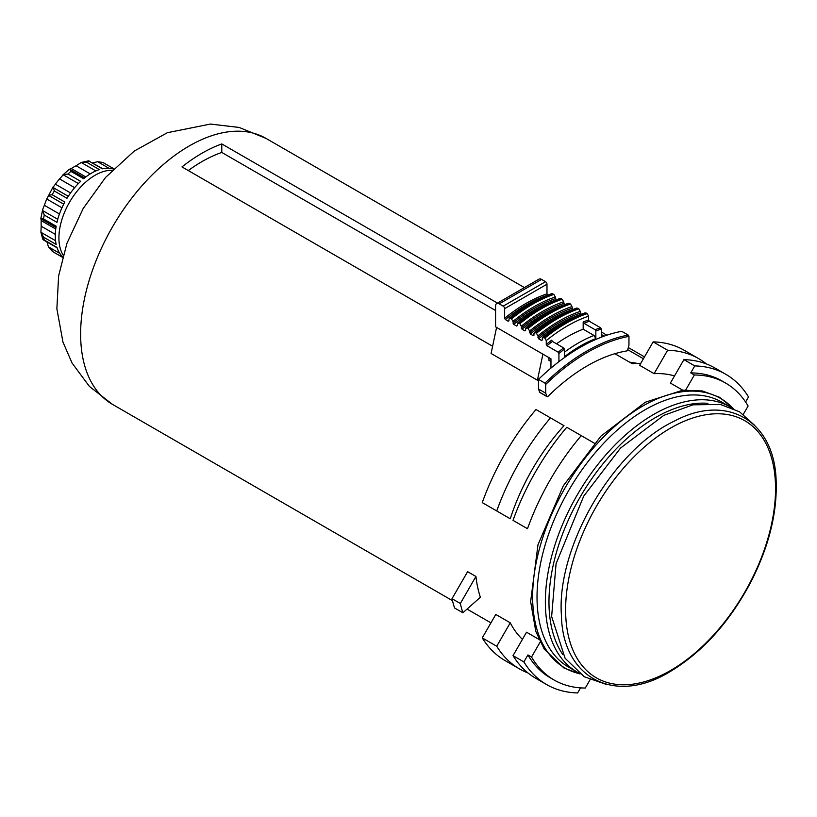 <?xml version="1.0" encoding="UTF-8"?>
<svg xmlns="http://www.w3.org/2000/svg" width="817" height="817" viewBox="0 0 817 817"><rect width="100%" height="100%" fill="white"/><g stroke="black" fill="none" stroke-linecap="round" stroke-linejoin="round"><path stroke-width="1.23" d="M643.408 358.755L627.742 349.707M604.192 336.114L601.271 334.429M614.874 353.7L632.297 363.749A153.555 88.655 -60 0 1 640.763 363.34M475.933 576.475A153.555 88.655 120 0 0 480.376 597.258L462.882 612.77L454.548 607.971A179.148 103.432 120 0 1 452.015 598.687L467.61 571.675L475.933 576.475L460.339 603.497A179.148 103.432 120 0 0 462.882 612.77M460.339 603.497L452.015 598.687M188.288 170.559A143.322 82.742 -60 0 1 221.785 152.442L221.785 143.925A153.555 88.655 120 0 0 181.977 166.913L492.61 346.255M495.592 310.521L221.785 152.442M497.502 303.107L221.785 143.925M539.036 378.843A153.555 88.655 120 0 0 537.412 380.222L491.088 353.475L496.583 327.413M542.907 354.159L537.412 380.222M538.914 639.354L526.546 632.215L513.025 655.643A179.148 103.432 120 0 0 535.768 678.304L546.624 684.575A179.148 103.432 120 0 0 577.629 692.939L580.55 687.873M594.316 443.182L581.244 435.635A179.148 103.432 120 0 0 527.496 528.722L526.546 528.18M682.757 390.209L670.389 383.071L683.921 359.643L694.777 365.914L690.743 372.899L694.368 374.983L685.718 389.964M674.515 375.932A153.555 88.655 120 0 0 654.1 373.665L639.629 365.311L653.151 341.884A179.148 103.432 120 0 1 684.156 350.248L698.627 358.612A179.148 103.432 120 0 0 667.632 350.238L653.151 341.884M510.257 518.775L496.736 510.962A179.148 103.432 120 0 1 550.484 417.875L564.006 425.688A153.555 88.655 120 0 0 510.257 518.775L495.786 510.411M510.257 622.809L496.736 646.237L482.255 637.883L495.786 614.455L510.257 622.809A153.555 88.655 120 0 0 522.431 639.354M577.057 671.993L568.724 667.193A153.045 88.359 -60 0 1 568.724 490.476A153.045 88.359 -60 0 1 721.768 402.107L730.092 406.917A153.045 88.359 -60 0 0 577.047 495.276A153.045 88.359 -60 0 0 577.057 671.993L578.375 672.738M745.594 402.005L748.525 396.939A179.148 103.432 120 0 0 725.772 374.278A179.148 103.432 120 0 0 694.777 365.914M743.307 414.321L748.106 406.018A171.468 99 120 0 0 725.557 383.02L721.932 380.926A171.468 99 120 0 0 690.743 372.899M554.089 680.01L550.464 677.926A171.468 99 120 0 1 527.915 654.928L531.53 657.021A171.468 99 120 0 0 554.089 680.01A171.468 99 120 0 0 585.278 688.047L590.078 679.734M725.557 383.02A171.468 99 120 0 0 694.368 374.983M581.244 435.635L566.763 427.281A179.148 103.432 120 0 0 513.025 520.368L527.496 528.722M550.484 417.875L536.003 409.521A179.148 103.432 120 0 0 482.255 502.608L496.736 510.962M527.915 654.928L523.881 661.913A179.148 103.432 120 0 0 546.624 684.575M523.881 661.913L513.025 655.643M540.18 642.039L531.53 657.021M725.772 374.278L714.916 368.007A179.148 103.432 120 0 0 683.921 359.643M706.399 363.953A179.148 103.432 120 0 0 698.627 358.612M630.949 362.983A148.694 85.846 -60 0 1 637.25 363.391M496.736 646.237A179.148 103.432 120 0 0 519.479 668.898A179.148 103.432 120 0 0 527.996 672.963M482.255 637.883A179.148 103.432 120 0 0 505.008 660.544L519.479 668.898M667.632 350.238L654.1 373.665M55.556 240.719L40.901 232.263L41.218 226.217A46.069 26.593 120 0 1 41.218 220.631L40.85 218.415L42.688 209.469L44.363 205.281A46.069 26.593 120 0 1 46.783 199.042L53.125 186.858L54.331 190.994A51.185 29.555 -60 0 0 52.176 194.732L48.458 195.345L63.726 204.158M62.695 256.885A51.185 29.555 120 0 1 56.955 247.388L42.719 239.136L40.901 232.263L43.495 237.124L56.169 244.436A51.185 29.555 120 0 1 56.169 226.227L43.495 218.915L41.136 218.925M57.752 219.293L42.566 210.531L44.292 215.055A51.185 29.555 -60 0 0 43.495 218.915M42.566 210.531L42.688 209.469M68.271 196.284L53.003 187.471L55.362 184.172A46.069 26.593 120 0 1 59.559 178.954L63.205 174.787L67.985 174.011A51.185 29.555 -60 0 1 70.936 171.386L69.772 169.344M90.227 173.909L76.124 165.769A46.069 26.593 120 0 0 71.283 168.557L69.179 169.354L62.347 175.42M76.124 165.769L81.2 162.471L86.704 162.287A51.185 29.555 -60 0 1 89.656 161.5L102.748 168.721M88.951 160.755L81.2 162.471L95.855 170.937M92.045 163.002L97.611 161.715L102.768 162.44L113.757 168.69M59.774 253.382L48.458 246.857L53.228 251.953A51.185 29.555 -60 0 1 52.176 251.289L62.582 257.304M48.458 246.857L46.783 241.393M63.175 255.139A51.185 29.555 -60 0 1 69.516 202.259A51.185 29.555 -60 0 1 112.154 170.324M113.42 169.027A51.185 29.555 120 0 0 102.329 168.813L89.656 161.5M86.704 162.287L99.378 169.599A51.185 29.555 120 0 0 83.61 178.698L70.936 171.386M67.985 174.011L80.658 181.323A51.185 29.555 120 0 0 67.004 198.306L54.331 190.994M52.176 194.732L64.839 202.044A51.185 29.555 120 0 0 56.955 222.367L44.292 215.055M547.155 396.694L539.925 392.517A1.021 0.592 120 0 1 539.751 392.303L546.992 396.49A1.021 0.592 120 0 0 547.911 396.449A165.841 95.752 120 0 1 626.762 350.932A1.021 0.592 120 0 0 627.691 349.89L628.957 345.121L628.957 336.379L628.242 335.082L621.727 331.314A183.243 105.791 120 0 0 601.271 337.207L601.271 329.037L600.546 327.77L589.333 321.285L588.608 320.019L588.608 316.169L587.157 313.626A149.971 86.592 120 0 0 544.816 338.075L546.256 340.618L546.256 344.468L546.981 345.734L558.205 352.219L558.93 353.485L558.93 361.655A183.243 105.791 120 0 0 538.474 379.384L538.474 389.004L545.715 393.181L545.715 384.439L544.99 383.142L538.474 379.384M504.64 308.652L546.981 284.204L546.981 293.854A145.875 84.222 120 0 0 504.64 318.303L504.64 308.652A2.042 1.185 -120 0 0 503.19 306.15L499.207 303.853A5.116 2.951 -120 0 0 496.654 303.597A5.116 2.951 -120 0 0 495.592 305.936L495.592 326.841L550.964 358.806L550.964 368.069M543.724 337.452L542.284 338.32L542.621 337.421C556.765 325.942 570.95 317.752 585.186 312.85L586.075 313.003A149.971 86.592 120 0 0 543.724 337.452L544.816 338.075M581.04 314.361L580.284 311.369A147.928 85.407 120 0 0 537.933 335.818L538.658 338.8L541.559 340.464L542.284 340.025L542.284 338.32M542.284 339.872A144.854 83.63 120 0 0 541.559 340.464L542.284 340.025M537.933 335.818L536.483 333.275L535.401 332.642L533.95 333.52L534.298 332.611C548.442 321.132 562.627 312.942 576.863 308.04L578.834 308.826A149.971 86.592 120 0 0 536.483 333.275M572.707 309.561L571.961 306.559A147.928 85.407 120 0 0 529.61 331.008L530.335 333.99L533.235 335.664L533.95 335.225L533.95 333.52M533.95 335.072A144.854 83.63 120 0 0 533.235 335.664L533.95 335.225M529.61 331.008L528.16 328.465L527.077 327.842L525.627 328.71L525.974 327.801C540.108 316.332 554.304 308.142 568.53 303.24L570.511 304.016A149.971 86.592 120 0 0 528.16 328.465M564.384 304.751L563.638 301.759A147.928 85.407 120 0 0 521.287 326.208L522.012 329.18L524.902 330.854L525.627 330.415L525.627 328.71M525.627 330.262A144.854 83.63 120 0 0 524.902 330.854L525.627 330.415M521.287 326.208L519.837 323.665L518.754 323.032L517.304 323.9L517.651 323.001C531.785 311.522 545.97 303.332 560.207 298.43L562.188 299.216A149.971 86.592 120 0 0 519.837 323.665M556.06 299.941L555.305 296.949A147.928 85.407 120 0 0 512.964 321.398L513.689 324.38L516.579 326.044L517.304 325.615L517.304 323.9M517.304 325.452A144.854 83.63 120 0 0 516.579 326.044L517.304 325.615M512.964 321.398L511.513 318.855L510.431 318.232L508.981 319.1L509.328 318.191C523.462 306.712 537.647 298.522 551.884 293.63L553.865 294.406A149.971 86.592 120 0 0 511.513 318.855M504.64 318.303L505.366 319.57L508.256 321.244L508.981 320.805L508.981 319.1M508.981 320.652A144.854 83.63 120 0 0 508.256 321.244L508.981 320.805M546.981 293.854L547.737 295.141M601.271 329.037A141.27 81.567 120 0 0 595.848 330.997L595.848 338.616L594.041 335.46A134.621 77.717 120 0 0 564.353 352.26M588.608 320.019A143.322 82.742 120 0 0 583.175 321.99L583.9 323.256L595.123 329.731L595.848 330.997M539.751 392.303L538.474 389.004M546.981 284.204A2.042 1.185 -120 0 0 545.542 281.702L541.559 279.404A5.116 2.951 -120 0 0 538.995 279.148L496.654 303.597M546.256 344.468A143.322 82.742 120 0 1 551.689 340.168L552.415 341.435L563.638 347.909A142.291 82.149 120 0 0 558.205 352.219M595.848 338.616A132.058 76.247 120 0 0 564.353 356.804L564.353 349.176L563.638 347.909M583.175 321.99L583.175 329.19L594.041 335.46M583.175 329.19A134.621 77.717 120 0 0 556.51 343.794M580.284 311.369L578.834 308.826M571.961 306.559L570.511 304.016M563.638 301.759L562.188 299.216M555.305 296.949L553.865 294.406M586.075 313.003L587.157 313.626M546.992 396.49L545.715 393.181M550.964 361.522L548.973 360.379L548.973 357.662M601.271 337.207A183.243 105.791 120 0 0 558.93 361.655M265.985 138.379L239.156 127.452L210.398 124.061L167.373 132.701L134.243 151.074L105.618 177.381L83.16 208.529L66.923 243.354L58.61 275.952L56.873 308.755L62.95 342.027L72.07 363.065L89.441 386.451L112.44 404.344A153.555 88.655 -60 0 1 112.44 227.014A153.555 88.655 -60 0 1 266.005 138.39L524.402 287.574M579.713 673.739A155.638 89.86 -60 0 1 564.864 488.239A155.638 89.86 -60 0 1 732.941 408.347M562.852 654.601A150.481 86.878 -60 0 1 580.141 497.063A150.481 86.878 -60 0 1 707.931 403.322M670.583 670.481A148.439 85.703 -60 0 1 579.682 541.16A148.439 85.703 -60 0 1 761.485 436.196A148.439 85.703 -60 0 1 670.583 670.481M113.726 168.721L103.31 162.716A51.185 29.555 -60 0 1 104.413 163.298M44.292 240.075A51.185 29.555 -60 0 1 43.495 237.124M55.321 234.356L41.218 226.217M55.75 229.015L41.218 220.631M59.457 213.993L44.363 205.281M61.969 207.804L46.783 199.042M70.548 192.935L55.362 184.172M74.653 187.675L59.559 178.954M78.391 183.549L63.205 174.787M85.805 176.942L71.283 168.557M108.927 168.251L97.611 161.715M588.608 316.169A147.928 85.407 120 0 0 546.256 340.618M547.707 295.121A144.854 83.63 120 0 0 505.366 319.57M589.333 321.285A142.291 82.149 120 0 0 583.9 323.256M628.957 336.379A182.222 105.209 120 0 0 545.715 384.439M628.242 335.082A183.243 105.791 120 0 0 544.99 383.142M499.207 303.853L541.559 279.404M503.19 306.15L545.542 281.702M600.546 327.77A142.291 82.149 120 0 0 595.123 329.731M580.284 313.074A145.875 84.222 120 0 0 537.933 337.523M581.01 314.351A144.854 83.63 120 0 0 538.658 338.8M577.752 308.193A149.971 86.592 120 0 0 535.401 332.642M571.961 308.264A145.875 84.222 120 0 0 529.61 332.713M572.686 309.541A144.854 83.63 120 0 0 530.335 333.99M569.429 303.393A149.971 86.592 120 0 0 527.077 327.842M563.638 303.464A145.875 84.222 120 0 0 521.287 327.913M564.353 304.731A144.854 83.63 120 0 0 522.012 329.18M561.095 298.583A149.971 86.592 120 0 0 518.754 323.032M555.305 298.654A145.875 84.222 120 0 0 512.964 323.103M556.03 299.931A144.854 83.63 120 0 0 513.689 324.38M552.772 293.783A149.971 86.592 120 0 0 510.431 318.232M564.353 349.176A141.27 81.567 120 0 0 558.93 353.485M552.415 341.435A142.291 82.149 120 0 0 546.981 345.734M112.44 404.344L452.485 600.669M467.048 609.073L490.925 622.86M601.271 331.947L606.878 335.184M628.314 347.562L644.48 356.896M580.06 673.994L563.883 667.938L544.255 649.168L535.809 631.357L530.631 601.659L537.974 544.827L563.26 485.87L600.985 436.084L645.389 402.189L682.889 390.189L702.354 390.955L719.542 397.276L733.329 408.52M731.389 407.693L730.092 406.917M670.052 671.645C702.845 651.956 729.979 621.717 751.436 580.918C768.991 546.032 777.233 512.821 776.15 481.284C774.914 421.153 727.242 392.865 674.536 421.021C613.261 449.687 556.632 546.665 561.381 614.741C562.341 678.181 614.782 705.602 670.052 671.645M754.796 425.453L739.508 411.778L720.441 404.466L693.02 404.823L663.802 415.363L620.471 448.125L583.685 496.195L556.071 563.73L551.638 616.498L565.078 658.216L584.278 676.762L605.448 684.115M629.498 362.145L637.454 363.381M43.291 239.83L57.098 247.806M41.187 218.956L55.964 227.483M69.813 169.364L84.59 177.902M53.228 251.953L62.572 257.345"/></g></svg>
